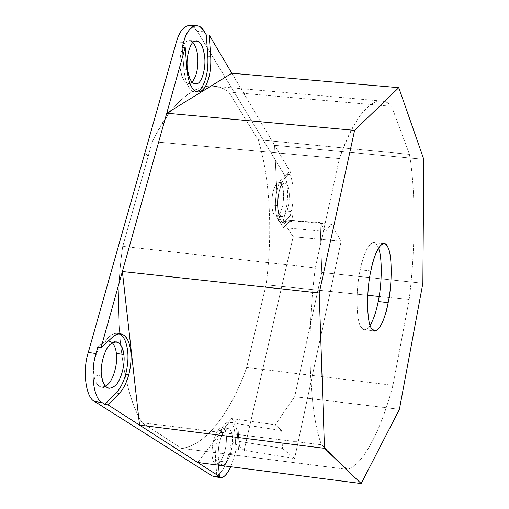 <?xml version="1.0" encoding="UTF-8"?>
<svg xmlns="http://www.w3.org/2000/svg" width="509" height="509" viewBox="0 0 509 509"><rect width="100%" height="100%" fill="white"/><g stroke="black" fill="none" stroke-linecap="round" stroke-linejoin="round"><path stroke-width="0.38" stroke-dasharray="2.54 1.91" d="M213.907 476.602C220.111 475.96 225.131 468.178 228.967 453.271L234.942 454.263L230.838 466.753L234.942 454.263L236.036 449.53L234.929 434.037C234.477 428.355 233.198 424.601 231.092 422.769L233.625 423.164L231.958 422.4C228.757 422.247 225.684 425.569 222.738 432.37C219.175 441.5 217.648 450.891 218.157 460.53L215.561 460.091C215.046 450.459 216.573 441.08 220.149 431.956C223.107 425.168 226.2 421.853 229.413 422.006L231.092 422.769C233.198 424.601 234.477 428.355 234.929 434.037L237.436 434.438C236.99 428.75 235.724 424.996 233.625 423.164L231.092 422.769C227.593 420.555 223.947 423.615 220.149 431.956C216.573 441.08 215.046 450.459 215.561 460.091L216.853 476.01L215.561 460.091L218.157 460.53C217.648 450.891 219.175 441.5 222.738 432.37C226.518 424.022 230.151 420.949 233.625 423.164C235.724 424.996 236.99 428.75 237.436 434.438L238.53 449.937L236.036 449.53L234.942 454.263L228.967 453.271L231.824 441.042L244.142 450.319L294.584 458.584L282.463 448.372L281.687 430.576L275.235 424.811L231.372 418.532L237.805 423.736L281.687 430.576L282.463 448.372L238.88 441.341L237.805 423.736L281.687 430.576L275.235 424.811L294.686 396.708L275.235 424.811L231.372 418.532L197.689 462.484L231.372 418.532L237.805 423.736L238.88 441.341L282.463 448.372L294.584 458.584L341.132 241.26L293.184 236.704L283.144 221.587L291.173 222.312L290.041 220.569L283.558 227.606L278.219 219.646L320.148 222.554L325.448 231.48L283.558 227.606L290.041 220.569L331.404 224.297L325.448 231.48L283.558 227.606L278.219 219.646L274.58 145.3L423.793 159.304L274.58 145.3L278.219 219.646L320.148 222.554L321.783 272.48L294.686 396.708L321.783 272.48L422.871 283.278L321.783 272.48L320.148 222.554L325.448 231.48L331.404 224.297L290.041 220.569L291.173 222.312L292.688 215.765L286.942 221.65L284.556 221.434L281.471 222.878C279.276 222.49 277.621 220.028 276.508 215.492C274.879 207.704 275.076 199.114 277.106 189.73L279.549 189.927C277.532 199.324 277.329 207.914 278.945 215.708C280.045 220.244 281.687 222.707 283.876 223.101L286.942 221.65C283.538 224.679 280.873 222.7 278.945 215.708C277.329 207.914 277.532 199.324 279.549 189.927C280.962 184.175 282.769 180.243 284.957 178.118L290.83 172.704L274.58 145.3L290.83 172.704L288.425 172.526L289.666 174.6L283.939 174.167L197.377 31.482L204.363 31.704L197.377 31.482C195.208 27.772 192.542 25.762 189.386 25.45M189.221 87.72L192.179 87.872L189.221 87.72C186.434 83.425 184.684 77.273 183.965 69.262L186.962 69.396L183.965 69.262C184.684 77.273 186.434 83.425 189.221 87.72C191.365 90.926 193.814 92.263 196.557 91.728L195.087 91.868C192.892 91.677 190.932 90.297 189.221 87.72M112.648 337.015L109.467 336.589C112.056 334.19 114.703 333.134 117.401 333.401L118.953 333.796C115.791 332.746 112.629 333.681 109.467 336.589L97.76 347.316L109.467 336.589L112.648 337.015M101.558 376.024L93.91 374.898C92.091 364.978 97.041 347.462 102.786 343.212L105.268 341.475L107.889 340.782L112.324 342.78C109.257 340.025 106.076 340.165 102.786 343.212C97.041 347.462 92.091 364.978 93.91 374.898L101.558 376.024M218.094 430.169L224.24 431.148C219.971 437.88 217.967 446.336 218.234 456.503C218.628 461.459 219.958 464.316 222.223 465.08L224.463 464.475L226.607 462.28L220.543 461.256L218.374 463.444L216.109 464.043C213.812 463.273 212.463 460.416 212.056 455.472C211.776 445.318 213.786 436.887 218.094 430.169L220.168 428.184L222.299 427.649C224.66 428.444 226.028 431.377 226.397 436.429C226.664 446.228 224.711 454.505 220.543 461.256L226.607 462.28C230.736 455.504 232.677 447.214 232.428 437.396C232.072 432.332 230.723 429.405 228.395 428.61L224.24 431.148L218.094 430.169C213.786 436.887 211.776 445.318 212.056 455.472C213.328 464.227 216.16 466.155 220.543 461.256C224.711 454.505 226.664 446.228 226.397 436.429C225.271 427.713 222.503 425.626 218.094 430.169M271.825 205.076L277.653 205.572C278.048 212.202 279.517 215.931 282.062 216.751L284.289 215.714C287.693 211.241 289.36 204.103 289.297 194.304L283.602 193.834C283.678 203.619 281.999 210.745 278.557 215.212L276.304 216.236C273.727 215.415 272.239 211.693 271.825 205.076C271.736 194.96 273.46 187.719 277.011 183.361L279.091 182.477C281.719 183.342 283.227 187.127 283.602 193.834L289.297 194.304C288.94 187.586 287.458 183.794 284.862 182.928L282.807 183.819C279.295 188.19 277.577 195.437 277.653 205.572L271.825 205.076C272.729 214.346 274.975 217.725 278.557 215.212C281.999 210.745 283.678 203.619 283.602 193.834C282.8 184.665 280.605 181.172 277.011 183.361C273.46 187.719 271.736 194.96 271.825 205.076M190.76 83.107L193.166 83.228L190.76 83.107L188.425 83.73C183.946 82.579 181.179 77.044 180.141 67.124C178.882 56.715 182.947 42.33 187.452 41.032L189.45 40.561L192.962 42.451C191.079 40.548 189.24 40.071 187.452 41.032L194.533 41.28L187.452 41.032C182.947 42.33 178.882 56.715 180.141 67.124C181.815 79.589 185.359 84.914 190.76 83.107L191.995 82.165L190.76 83.107M370.845 270.903L360.232 269.808C363.954 252.68 368.465 243.62 373.778 242.628L376.176 243.957L378.48 248.112L377.646 246.171C373.797 235.96 364.183 248.201 360.232 269.808L370.845 270.903M127.155 230.768L123.776 227.345L127.155 230.768L148.176 156.32L145.027 152.484L148.17 156.32L145.027 152.484L148.17 156.32L152.331 141.591L339.42 158.547L315.319 267.899C306.024 337.569 309.567 414.415 321.542 444.777L347.062 469.343C363.063 465.875 381.4 429.157 392.935 385.332L409.166 299.591L379.135 296.48L409.166 299.591C415.42 249.474 415.898 191.588 409.452 154.373L391.631 106.311C388.59 103.136 385.211 101.374 381.508 101.024C367.752 100.419 353.723 119.596 339.42 158.547L152.331 141.591C171.718 103.435 191.899 84.958 212.883 86.161C218.635 86.695 223.941 88.668 228.815 92.078L391.631 106.311L228.815 92.078L258.082 139.676L409.452 154.373L258.082 139.676C270.209 176.992 272.849 235.05 266.073 284.786L246.693 367.415L392.935 385.332L246.693 367.415C231.659 410.636 205.649 446.266 181.465 448.327L347.062 469.343L181.465 448.327L142.24 422.788L321.542 444.777L142.24 422.788C122.217 392.07 112.438 315.077 122.739 246.362L315.319 267.899L122.739 246.362L127.148 230.768L123.782 227.345L127.155 230.768L152.331 141.591C175.344 92.301 208.035 75.784 228.815 92.078L258.082 139.676C270.209 176.992 272.849 235.05 266.073 284.786L367.765 295.309L266.073 284.786L246.693 367.415C231.659 410.636 205.649 446.266 181.465 448.327L142.24 422.788C122.217 392.07 112.438 315.077 122.739 246.362L127.148 230.768M370.151 325.34C368.122 328.464 366.2 329.915 364.393 329.698L361.237 327.268C356.198 321.974 355.517 289.984 360.232 269.808C355.517 289.984 356.198 321.974 361.237 327.268C363.636 331.079 366.607 330.43 370.151 325.34M409.166 299.591L392.935 385.332C381.4 429.157 363.063 465.875 347.062 469.343L321.542 444.777C309.567 414.415 306.024 337.569 315.319 267.899L339.42 158.547C356.516 108.442 378.556 90.882 391.631 106.311L409.452 154.373C415.898 191.588 415.42 249.474 409.166 299.591M105.433 386.286L101.406 387.164C97.334 386 94.839 381.915 93.91 374.898C95.584 384.861 99.427 388.66 105.433 386.286M238.88 441.341L240.273 442.41L231.824 441.042L240.273 442.41L238.53 449.937L237.436 434.438L234.929 434.037L236.036 449.53L238.53 449.937L240.273 442.41L238.88 441.341M215.574 476.551C221.313 473.994 225.78 466.231 228.967 453.271L231.824 441.042L244.142 450.319L294.584 458.584L341.132 241.26L331.404 224.297L341.132 241.26L293.184 236.704L244.142 450.319L293.184 236.704L283.144 221.587L285.632 210.974L291.275 211.464L290.327 215.555L292.688 215.765L291.173 222.312L283.144 221.587L285.632 210.974C288.788 199.242 287.935 179.41 283.939 174.167L289.666 174.6L288.425 172.526L282.533 177.934L284.957 178.118C282.769 180.243 280.962 184.175 279.549 189.927L277.106 189.73C278.518 183.984 280.332 180.052 282.533 177.934L284.957 178.118L290.83 172.704L288.425 172.526L282.533 177.934C280.332 180.052 278.518 183.984 277.106 189.73C275.076 199.114 274.879 207.704 276.508 215.492C278.455 222.478 281.14 224.456 284.556 221.434L290.327 215.555L284.556 221.434L286.942 221.65L292.688 215.765L290.327 215.555L291.275 211.464C294.412 199.713 293.604 179.849 289.666 174.6C293.604 179.849 294.412 199.713 291.275 211.464L285.632 210.974C288.788 199.242 287.935 179.41 283.939 174.167L197.377 31.482L192.93 26.602M399.419 409.338L294.686 396.708L399.419 409.338M182.184 47.242L183.965 69.262L182.184 47.242M231.862 73.258L274.58 145.3L231.862 73.258M289.297 194.304C289.36 204.103 287.693 211.241 284.289 215.714C280.739 218.24 278.531 214.862 277.653 205.572C277.577 195.437 279.295 188.19 282.807 183.819C286.363 181.624 288.527 185.117 289.297 194.304M218.526 465.169L218.157 460.53L218.526 465.169M226.607 462.28C222.274 467.198 219.481 465.271 218.234 456.503C217.967 446.336 219.971 437.88 224.24 431.148C228.598 426.587 231.328 428.667 232.428 437.396C232.677 447.214 230.736 455.504 226.607 462.28M231.958 422.4L229.413 422.006M283.876 223.101L281.471 222.878M198.014 92.021L195.087 91.868M120.55 333.821L117.401 333.401M116.287 341.844L108.761 340.826M222.223 465.08L216.109 464.043M282.062 216.751L276.304 216.236M196.512 40.809L189.45 40.561M384.079 243.601L373.778 242.628M364.393 329.698L374.662 330.939M381.508 101.024L212.883 86.161M188.425 83.73L195.437 84.074M279.091 182.477L284.862 182.928M222.299 427.649L228.395 428.61M101.406 387.164L108.951 388.303"/><path stroke-width="0.76" d="M192.179 87.872C193.884 90.443 195.825 91.83 198.014 92.021C200.858 91.989 203.358 90.074 205.515 86.282C209.587 78.437 211.318 68.41 210.694 56.2L207.812 56.085C208.442 68.289 206.711 78.303 202.62 86.136C200.883 89.196 198.86 91.06 196.557 91.728C198.86 91.06 200.883 89.196 202.62 86.136C206.711 78.303 208.442 68.289 207.812 56.085L206.291 34.936L207.812 56.085L210.694 56.2C211.318 68.41 209.587 78.437 205.515 86.282C201.138 93.249 196.697 93.777 192.179 87.872C189.412 83.571 187.675 77.413 186.962 69.396C187.675 77.413 189.412 83.571 192.179 87.872M125.666 374.344L128.745 374.796C131.914 361.918 131.825 350.854 128.478 341.584C126.633 337.06 123.992 334.47 120.55 333.821C117.865 333.548 115.231 334.617 112.648 337.015C119.31 331.652 124.584 333.179 128.478 341.584C131.825 350.854 131.914 361.918 128.745 374.796L125.666 374.344C123.42 382.412 120.27 388.59 116.217 392.884L119.335 393.355C123.375 389.054 126.512 382.87 128.745 374.796C126.512 382.87 123.375 389.054 119.335 393.355L108.08 404.89L119.335 393.355L116.217 392.884C120.27 388.59 123.42 382.412 125.666 374.344C128.841 361.485 128.739 350.427 125.367 341.17C128.739 350.427 128.841 361.485 125.666 374.344M118.953 333.796C121.696 334.96 123.84 337.416 125.367 341.17C123.84 337.416 121.696 334.96 118.953 333.796M116.376 353.456L123.802 354.487C122.968 347.265 120.461 343.047 116.287 341.844L113.265 342.303L110.383 344.243C104.689 348.519 99.764 366.079 101.558 376.024C102.462 383.054 104.924 387.145 108.951 388.303L112.247 387.769L115.333 385.523C120.875 380.853 125.399 364.12 123.802 354.487L116.376 353.456C117.999 363.07 113.45 379.759 107.857 384.41L105.433 386.286L107.857 384.41C113.45 379.759 117.999 363.07 116.376 353.456C115.88 348.913 114.531 345.356 112.324 342.78C114.531 345.356 115.88 348.913 116.376 353.456M193.166 83.228L197.746 83.451C202.092 81.726 205.846 67.85 204.752 57.778C203.81 47.693 201.068 42.037 196.512 40.809L194.533 41.28C190.086 42.584 186.039 57.002 187.267 67.436C188.285 77.381 191.009 82.922 195.437 84.074L197.746 83.451L193.166 83.228M192.962 42.451C195.723 45.982 197.339 50.995 197.81 57.498C198.332 68.556 196.398 76.776 191.995 82.165C196.398 76.776 198.332 68.556 197.81 57.498C197.339 50.995 195.723 45.982 192.962 42.451M378.225 301.5L388.17 302.62C392.293 283.799 392.204 254.106 387.813 247.139L386.127 244.651L384.079 243.601C378.925 244.613 374.509 253.711 370.845 270.903C366.2 291.154 366.741 323.234 371.608 328.521L374.662 330.939C380.089 329.686 384.588 320.244 388.17 302.62L378.225 301.5C376.285 311.489 373.6 319.436 370.151 325.34C373.6 319.436 376.285 311.489 378.225 301.5C382.017 284.264 382.38 256.975 378.48 248.112C382.38 256.975 382.017 284.264 378.225 301.5M215.574 476.551L212.355 475.991L94.623 401.486C85.906 397.987 82.203 370.775 88.273 352.451C82.203 370.775 85.906 397.987 94.623 401.486L102.22 402.67C93.605 399.177 89.978 371.907 96.01 353.539L88.273 352.451L145.02 152.484L88.273 352.451L96.01 353.539L97.76 347.316L100.992 347.762L185.206 47.356L182.184 47.242L183.628 42.126L176.413 41.865L145.02 152.484L176.413 41.865L183.628 42.126L182.184 47.242L185.206 47.356L186.962 69.396L185.206 47.356L166.742 113.214L231.862 73.258L209.199 35.032L210.694 56.2L209.199 35.032L206.291 34.936L204.363 31.704C198.943 20.64 187.484 25.825 183.628 42.126C186.574 31.793 190.856 26.309 196.474 25.666C199.592 25.978 202.219 27.989 204.363 31.704L206.291 34.936L209.199 35.032L231.862 73.258L166.742 113.214L354.588 130.374L398.782 87.682L231.862 73.258L398.782 87.682L423.793 159.304L422.871 283.278L399.419 409.338L361.167 483.55L197.689 462.484L139.536 425.11L122.37 271.507L100.992 347.762L112.648 337.015L100.992 347.762L97.76 347.316L96.01 353.539C89.978 371.907 93.605 399.177 102.22 402.67L104.911 404.394L116.217 392.884L104.911 404.394L108.08 404.89L139.536 425.11L108.08 404.89L104.911 404.394L102.22 402.67L94.623 401.486L212.355 475.991L218.495 477.06C222.268 479.249 226.378 475.813 230.838 466.753C227.173 474.477 223.566 478.11 220.028 477.671L216.853 476.01L218.495 477.06L212.355 475.991L220.028 477.671M379.135 296.48L367.765 295.309L379.135 296.48M101.558 376.024C99.764 366.079 104.689 348.519 110.383 344.243C117.261 339.408 121.74 342.818 123.802 354.487C125.399 364.12 120.875 380.853 115.333 385.523C108.512 390.963 103.919 387.794 101.558 376.024M194.533 41.28C199.916 40.014 203.32 45.511 204.752 57.778C205.846 67.85 202.092 81.726 197.746 83.451C192.402 85.264 188.909 79.926 187.267 67.436C186.039 57.002 190.086 42.584 194.533 41.28M219.424 476.456L218.526 465.169L219.424 476.456L216.853 476.01L219.424 476.456L197.689 462.484L219.424 476.456M361.167 483.55L324.488 448.334L139.536 425.11L197.689 462.484L361.167 483.55L399.419 409.338L422.871 283.278L423.793 159.304L398.782 87.682L354.588 130.374L166.742 113.214L122.37 271.507L139.536 425.11L324.488 448.334L319.213 293.006L122.37 271.507L319.213 293.006L354.588 130.374L319.213 293.006L324.488 448.334L361.167 483.55M388.17 302.62C384.734 322.617 375.82 337.314 371.608 328.521C366.741 323.234 366.2 291.154 370.845 270.903C374.751 249.219 384.117 236.914 387.813 247.139C392.204 254.106 392.293 283.799 388.17 302.62M196.474 25.666L189.386 25.45C183.704 26.093 179.378 31.564 176.413 41.865C180.479 28.701 185.982 23.611 192.93 26.602"/></g></svg>
